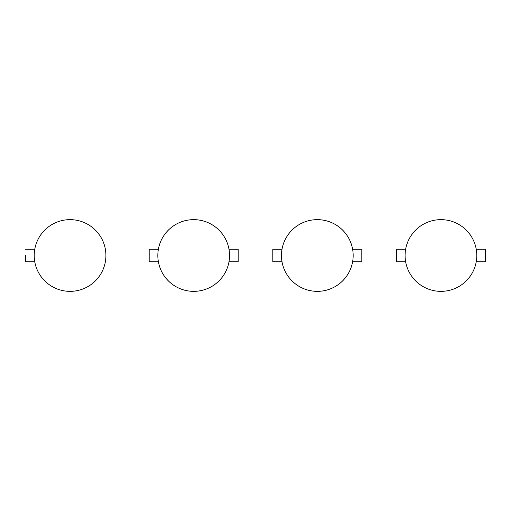 <?xml version="1.0" encoding="UTF-8"?>
<svg xmlns="http://www.w3.org/2000/svg" width="511" height="511" viewBox="0 0 511 511"><rect width="100%" height="100%" fill="white"/><g stroke="black" fill="none" stroke-linecap="round" stroke-linejoin="round"><path stroke-width="0.77" d="M228.985 249.221L238.19 249.221L238.19 261.779L228.985 261.779M158.384 261.779L149.18 261.779L149.18 249.221L149.18 255.5L149.18 249.221L158.384 249.221M25.55 255.5L25.55 261.779L25.55 255.5M282.015 261.779L272.81 261.779L272.81 249.221L272.81 255.5L272.81 249.221L282.015 249.221M352.616 249.221L361.82 249.221L361.82 261.779L352.616 261.779M405.645 261.779L396.44 261.779L396.44 249.221L396.44 261.779L396.44 249.221L405.645 249.221M476.239 249.221L485.45 249.221L485.45 261.779L476.239 261.779M25.55 261.779L34.761 261.779M25.55 249.221L34.761 249.221M70.058 219.647A35.853 35.853 0 0 0 34.205 255.5A35.853 35.853 0 0 0 70.058 291.353A35.853 35.853 0 0 0 105.911 255.5A35.853 35.853 0 0 0 70.058 219.647M193.688 219.647A35.853 35.853 0 0 0 157.835 255.5A35.853 35.853 0 0 0 193.688 291.353A35.853 35.853 0 0 0 229.535 255.5A35.853 35.853 0 0 0 193.688 219.647M317.312 291.353A35.853 35.853 0 0 0 353.165 255.5A35.853 35.853 0 0 0 317.312 219.647A35.853 35.853 0 0 0 281.465 255.5A35.853 35.853 0 0 0 317.312 291.353M440.942 219.647A35.853 35.853 0 0 0 405.089 255.5A35.853 35.853 0 0 0 440.942 291.353A35.853 35.853 0 0 0 476.795 255.5A35.853 35.853 0 0 0 440.942 219.647"/></g></svg>
